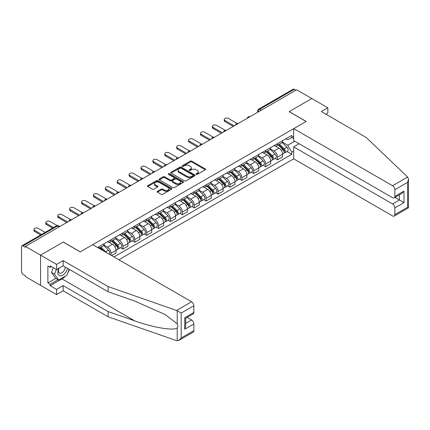 <?xml version="1.0" encoding="UTF-8"?>
<svg xmlns="http://www.w3.org/2000/svg" width="430" height="430" viewBox="0 0 430 430"><rect width="100%" height="100%" fill="white"/><g stroke="black" fill="none" stroke-linecap="round" stroke-linejoin="round"><path stroke-width="0.64" d="M196.268 174.349A0.742 0.43 0 0 0 197.316 174.349L205.266 169.759A1.059 0.613 0 0 0 205.578 169.323A1.059 0.613 0 0 0 205.266 168.893L191.796 161.116A1.059 0.613 0 0 0 190.302 161.116L182.347 165.706A0.742 0.43 0 0 0 182.132 166.007A0.742 0.43 0 0 0 182.347 166.313A0.742 0.43 0 0 0 183.395 166.313L184.427 165.717A3.386 1.956 0 0 1 189.216 165.717L190.339 166.367A3.386 1.956 0 0 1 191.328 167.748A3.386 1.956 0 0 1 190.339 169.13L189.307 169.726A0.742 0.43 0 0 0 189.093 170.027A0.742 0.43 0 0 0 189.307 170.328A0.742 0.43 0 0 0 190.356 170.328L191.388 169.737A3.386 1.956 0 0 1 196.177 169.737L197.3 170.382A3.386 1.956 0 0 1 198.289 171.769A3.386 1.956 0 0 1 197.3 173.15L196.268 173.742A0.742 0.43 0 0 0 196.053 174.048A0.742 0.43 0 0 0 196.268 174.349L196.268 173.742M157.445 191.275A1.059 0.613 0 0 0 157.138 191.705A1.059 0.613 0 0 0 157.445 192.14L161.228 194.322A1.059 0.613 0 0 0 162.723 194.322L171.554 189.221A1.059 0.613 0 0 0 171.866 188.791A1.059 0.613 0 0 0 171.554 188.356L158.084 180.578A1.059 0.613 0 0 0 156.584 180.578L147.753 185.679A1.059 0.613 0 0 0 147.447 186.109A1.059 0.613 0 0 0 147.753 186.545L152.322 189.178A1.059 0.613 0 0 0 153.816 189.178L157.595 186.996A1.059 0.613 0 0 0 157.907 186.566A1.059 0.613 0 0 0 157.595 186.131L155.332 184.825A2.833 1.634 0 0 1 154.504 183.669A2.833 1.634 0 0 1 156.251 182.159A2.833 1.634 0 0 1 159.337 182.513L168.205 187.636A2.833 1.634 0 0 1 169.033 188.791A2.833 1.634 0 0 1 167.286 190.302A2.833 1.634 0 0 1 164.201 189.947L162.723 189.093A1.059 0.613 0 0 0 161.228 189.093L157.445 191.275L157.445 192.14M25.386 246.39L296.657 89.779L311.831 98.534L289.111 111.655L306.112 121.47L80.281 251.851L63.28 242.036L40.56 255.151L25.386 246.39L25.386 247.272L23.027 245.906A2.155 1.247 -120 0 0 21.946 245.804A2.155 1.247 -120 0 0 21.5 246.788L21.5 271.701A2.155 1.247 -120 0 0 23.027 274.345L25.386 275.711L25.386 276.587L40.56 285.348L40.56 255.151L40.56 285.348L56.572 294.593L56.572 289.401L63.129 285.611L63.129 290.809L56.572 294.593M184.502 180.885A1.059 0.613 0 0 0 185.996 180.885L194.828 175.784A1.059 0.613 0 0 0 195.139 175.354A1.059 0.613 0 0 0 194.828 174.919L181.358 167.141A1.059 0.613 0 0 0 179.858 167.141L171.032 172.242A1.059 0.613 0 0 0 170.721 172.672A1.059 0.613 0 0 0 171.032 173.107L184.502 180.885M168.743 174.51A0.742 0.43 0 0 1 169.495 174.612L183.175 182.513L174.36 187.604A1.059 0.613 0 0 1 172.865 187.604L159.39 179.826L163.174 177.66L163.174 176.778L159.39 178.961A1.059 0.613 0 0 0 159.084 179.391A1.059 0.613 0 0 0 159.39 179.826L159.39 178.961M163.174 177.66A1.059 0.613 0 0 1 164.668 177.66L164.668 176.778A1.059 0.613 0 0 0 163.174 176.778M164.668 176.778L170.129 179.933A1.059 0.613 0 0 0 171.629 179.933L174.134 178.482A1.059 0.613 0 0 0 174.446 178.052A1.059 0.613 0 0 0 174.134 177.622L168.447 174.338A0.742 0.43 0 0 1 168.232 174.037A0.742 0.43 0 0 1 168.689 173.639A0.742 0.43 0 0 1 169.495 173.731L183.191 181.637A1.059 0.613 0 0 1 183.502 182.073A1.059 0.613 0 0 1 183.191 182.503L183.191 181.637M118.863 259.774L293.685 158.842L392.568 215.93A3.236 1.865 -120 0 0 394.186 216.091A3.236 1.865 -120 0 0 394.858 214.613L394.858 207.921A3.236 1.865 -120 0 0 392.568 203.96L399.432 199.998L404.006 202.637L394.858 207.921M261.359 110.155L259.758 109.231A2.155 1.247 60 0 0 258.677 109.123L293.217 89.187A2.155 1.247 60 0 1 294.297 89.29L259.758 109.231A2.155 1.247 120 0 0 258.231 111.875L258.231 111.961M295.894 90.214L294.297 89.29M277.522 143.609A4.961 2.865 60 0 1 276.495 145.834L281.526 142.932A4.961 2.865 -120 0 0 282.553 140.707M270.379 148.952L274.012 151.048A4.961 2.865 60 0 1 277.522 157.122L282.553 154.22A4.961 2.865 -120 0 0 279.048 148.146L275.442 146.066M282.553 154.22L282.553 156.902L277.522 159.809L275.109 158.417M276.495 145.834A4.961 2.865 60 0 1 274.055 145.614M277.522 157.122L277.522 159.809M265.627 150.478A4.961 2.865 60 0 1 264.6 152.704L269.631 149.801A4.961 2.865 -120 0 0 270.658 147.571M263.214 165.281L265.627 166.679L270.658 163.771L270.658 161.083A4.961 2.865 -120 0 0 267.154 155.01L263.552 152.929M264.6 152.704A4.961 2.865 60 0 1 262.16 152.478M258.484 155.816L262.123 157.917A4.961 2.865 60 0 1 265.627 163.991L265.627 166.679M253.732 157.342A4.961 2.865 60 0 1 252.706 159.573L257.737 156.665A4.961 2.865 -120 0 0 258.763 154.44M251.319 172.15L253.732 173.543L258.763 170.64L258.763 167.953A4.961 2.865 -120 0 0 255.259 161.879L251.657 159.799M252.706 159.573A4.961 2.865 60 0 1 250.265 159.347M246.594 162.685L250.228 164.781A4.961 2.865 60 0 1 253.732 170.861L253.732 173.543M241.837 164.212A4.961 2.865 60 0 1 240.811 166.437L245.847 163.534A4.961 2.865 -120 0 0 246.874 161.304M239.429 179.014L241.837 180.412L246.874 177.504L246.874 174.822A4.961 2.865 -120 0 0 243.364 168.743L239.763 166.668M240.811 166.437A4.961 2.865 60 0 1 238.37 166.211M234.699 169.554L238.333 171.651A4.961 2.865 60 0 1 241.837 177.724L241.837 180.412M229.948 171.075A4.961 2.865 60 0 1 228.921 173.306L233.952 170.398A4.961 2.865 -120 0 0 234.979 168.173M227.534 185.884L229.948 187.276L234.979 184.373L234.979 181.686A4.961 2.865 -120 0 0 231.469 175.612L227.868 173.532M228.921 173.306A4.961 2.865 60 0 1 226.476 173.08M222.804 176.418L226.438 178.514A4.961 2.865 60 0 1 229.948 184.594L229.948 187.276M218.053 177.945A4.961 2.865 60 0 1 217.026 180.17L222.057 177.268A4.961 2.865 -120 0 0 223.084 175.037M215.64 192.753L218.053 194.145L223.084 191.237L223.084 188.555A4.961 2.865 -120 0 0 219.579 182.481L215.978 180.401M217.026 180.17A4.961 2.865 60 0 1 214.586 179.95M210.91 183.287L214.543 185.384A4.961 2.865 60 0 1 218.053 191.457L218.053 194.145M206.158 184.814A4.961 2.865 60 0 1 205.131 187.039L210.162 184.131A4.961 2.865 -120 0 0 211.189 181.906M203.745 199.617L206.158 201.009L211.189 198.106L211.189 195.419A4.961 2.865 -120 0 0 207.685 189.345L204.083 187.265M205.131 187.039A4.961 2.865 60 0 1 202.691 186.814M199.015 190.151L202.654 192.253A4.961 2.865 60 0 1 206.158 198.327L206.158 201.009M194.263 191.678A4.961 2.865 60 0 1 193.237 193.903L198.268 191.001A4.961 2.865 -120 0 0 199.294 188.775M191.85 206.486L194.263 207.878L199.294 204.97L199.294 202.288A4.961 2.865 -120 0 0 195.79 196.214L192.189 194.134M193.237 193.903A4.961 2.865 60 0 1 190.796 193.683M187.125 197.021L190.759 199.117A4.961 2.865 60 0 1 194.263 205.191L194.263 207.878M182.368 198.547A4.961 2.865 60 0 1 181.342 200.772L186.378 197.864A4.961 2.865 -120 0 0 187.405 195.639M179.96 213.35L182.374 214.742L187.405 211.839L187.405 209.152A4.961 2.865 -120 0 0 183.895 203.078L180.294 200.998M181.342 200.772A4.961 2.865 60 0 1 178.901 200.547M175.23 203.884L178.864 205.986A4.961 2.865 60 0 1 182.374 212.06L182.374 214.742M170.479 205.411A4.961 2.865 60 0 1 169.452 207.636L174.483 204.734A4.961 2.865 -120 0 0 175.51 202.508M168.065 220.219L170.479 221.611L175.51 218.703L175.51 216.021A4.961 2.865 -120 0 0 172 209.947L168.399 207.867M169.452 207.636A4.961 2.865 60 0 1 167.007 207.416M163.335 210.754L166.969 212.85A4.961 2.865 60 0 1 170.479 218.924L170.479 221.611M158.584 212.28A4.961 2.865 60 0 1 157.557 214.505L162.588 211.598A4.961 2.865 -120 0 0 163.615 209.372M156.171 227.083L158.584 228.475L163.615 225.573L163.615 222.885A4.961 2.865 -120 0 0 160.111 216.811L156.509 214.731M157.557 214.505A4.961 2.865 60 0 1 155.117 214.28M151.441 217.618L155.074 219.719A4.961 2.865 60 0 1 158.584 225.793L158.584 228.475M146.689 219.144A4.961 2.865 60 0 1 145.662 221.369L150.694 218.467A4.961 2.865 -120 0 0 151.72 216.242M144.276 233.952L146.689 235.344L151.72 232.442L151.72 229.754A4.961 2.865 -120 0 0 148.216 223.681L144.614 221.6M145.662 221.369A4.961 2.865 60 0 1 143.222 221.149M139.546 224.487L143.185 226.583A4.961 2.865 60 0 1 146.689 232.657L146.689 235.344M134.794 226.013A4.961 2.865 60 0 1 133.768 228.239L138.799 225.336A4.961 2.865 -120 0 0 139.825 223.105M132.381 240.816L134.794 242.214L139.831 239.306L139.831 236.618A4.961 2.865 -120 0 0 136.321 230.544L132.719 228.464M133.768 228.239A4.961 2.865 60 0 1 131.327 228.013M127.656 231.351L131.29 233.452A4.961 2.865 60 0 1 134.794 239.526L134.794 242.214M122.899 232.877A4.961 2.865 60 0 1 121.873 235.108L126.909 232.2A4.961 2.865 -120 0 0 127.936 229.975M120.491 247.685L122.905 249.077L127.936 246.175L127.936 243.487A4.961 2.865 -120 0 0 124.426 237.414L120.825 235.334M121.873 235.108A4.961 2.865 60 0 1 119.432 234.882M115.761 238.22L119.395 240.316A4.961 2.865 60 0 1 122.905 246.395L122.905 249.077M111.01 239.746A4.961 2.865 60 0 1 109.983 241.972L115.014 239.069A4.961 2.865 -120 0 0 116.041 236.839M111.617 255.592L116.041 253.039L116.041 250.357A4.961 2.865 -120 0 0 112.531 244.278L108.93 242.203M109.983 241.972A4.961 2.865 60 0 1 107.538 241.746M103.867 245.089L107.5 247.185A4.961 2.865 60 0 1 111.01 253.259L111.01 255.243M99.002 248.309L103.119 245.933A4.961 2.865 -120 0 0 104.146 243.708M99.115 246.61A4.961 2.865 60 0 1 98.749 248.164M293.685 138.546L291.776 137.45L287.74 139.782L285.945 138.745M282.273 142.083L287.74 145.238L294.717 141.212M293.685 151.14L291.776 152.236L287.74 145.238M113.982 256.957L291.776 154.305L291.776 152.236M293.685 136.348L291.776 137.45L291.776 135.38L97.588 247.492M287.004 151.548L291.776 154.305M196.564 174.451L197.3 174.032A3.386 1.956 0 0 0 198.289 172.645L198.289 171.769M191.328 167.748L191.328 168.63A3.386 1.956 0 0 1 190.339 170.011L189.603 170.436M205.255 169.764L191.796 161.997A1.059 0.613 0 0 0 190.302 161.997L182.643 166.415M194.828 174.919L194.828 175.784L181.358 168.023A1.059 0.613 0 0 0 179.858 168.023L171.043 173.113L171.032 172.242M192.957 175.655A0.742 0.43 0 0 0 193.172 175.354A0.742 0.43 0 0 0 192.957 175.048L181.132 168.221A0.742 0.43 0 0 0 180.084 168.221L178.998 168.85A3.386 1.956 0 0 0 178.009 170.232A3.386 1.956 0 0 0 178.998 171.613L187.082 176.284A3.386 1.956 0 0 0 191.871 176.284L192.957 175.655L192.957 176.536A0.742 0.43 0 0 0 193.172 176.23L193.172 175.354M178.009 170.232L178.009 171.113A3.386 1.956 0 0 0 178.998 172.494L178.998 171.613M192.957 176.536L191.871 177.16A3.386 1.956 0 0 1 187.082 177.16L178.998 172.494M164.668 177.66L170.129 180.815A1.059 0.613 0 0 0 171.629 180.815L174.134 179.364A1.059 0.613 0 0 0 174.446 178.934L174.446 178.052M175.8 183.207A2.833 1.634 0 0 0 178.885 183.562A2.833 1.634 0 0 0 180.632 182.051A2.833 1.634 0 0 0 179.804 180.896L176.682 179.09A1.059 0.613 0 0 0 175.182 179.09L172.677 180.535A1.059 0.613 0 0 0 172.365 180.971A1.059 0.613 0 0 0 172.677 181.401L175.8 183.207L175.8 184.083A2.833 1.634 0 0 0 178.885 184.438A2.833 1.634 0 0 0 180.632 182.927L180.632 182.051M172.365 180.971L172.365 181.847A1.059 0.613 0 0 0 172.677 182.282L172.677 181.401M175.8 184.083L172.677 182.282M169.033 188.791L169.033 189.668A2.833 1.634 0 0 1 167.286 191.178A2.833 1.634 0 0 1 164.201 190.823L162.723 189.974A1.059 0.613 0 0 0 161.228 189.974L157.461 192.145M154.504 183.669L154.504 184.551A2.833 1.634 0 0 0 155.332 185.706L155.332 184.825M157.595 186.131L157.595 186.996L155.332 185.706M171.554 188.356L171.554 189.221L158.084 181.46A1.059 0.613 0 0 0 156.584 181.46L147.769 186.55L147.753 185.679M278.162 144.872L282.849 149.495A2.698 1.559 60 0 1 283.558 153.537L282.553 154.117M279.097 145.797L281.08 146.942M237.161 123.474L228.497 118.476A2.478 1.43 -0 0 0 225.793 118.164A2.478 1.43 -0 0 0 224.267 119.486A2.478 1.43 -0 0 0 224.992 120.502L234.216 125.829M278.683 144.577L283.811 149.635A1.295 0.747 60 0 1 284.155 151.575A1.295 0.747 60 0 1 284.036 151.623M279.457 144.125L284.144 148.748A2.698 1.559 60 0 1 284.853 152.79A2.698 1.559 60 0 1 284.042 152.876M282.08 142.421L286.885 147.162A2.698 1.559 60 0 1 287.6 151.204L284.853 152.79M233.227 126.398L224.992 121.647A2.478 1.43 180 0 1 224.267 120.631L224.267 119.486M266.267 151.742L270.954 156.364A2.698 1.559 60 0 1 271.663 160.406L270.658 160.987M267.202 152.661L269.191 153.811M225.266 130.344L216.602 125.345A2.478 1.43 -0 0 0 213.903 125.033A2.478 1.43 -0 0 0 212.372 126.356A2.478 1.43 -0 0 0 213.097 127.366L222.321 132.693M266.788 151.441L271.916 156.504A1.295 0.747 60 0 1 272.26 158.444A1.295 0.747 60 0 1 272.142 158.487M267.562 150.995L272.249 155.617A2.698 1.559 60 0 1 272.959 159.659A2.698 1.559 60 0 1 272.147 159.745M270.185 149.285L274.996 154.031A2.698 1.559 60 0 1 275.705 158.073L272.959 159.659M221.332 133.268L213.097 128.511A2.478 1.43 180 0 1 212.372 127.5L212.372 126.356M254.372 158.605L259.059 163.228A2.698 1.559 60 0 1 259.768 167.27L258.763 167.85M255.307 159.53L257.296 160.675M213.371 137.213L204.712 132.209A2.478 1.43 -0 0 0 202.009 131.897A2.478 1.43 -0 0 0 200.477 133.225A2.478 1.43 -0 0 0 201.202 134.235L210.426 139.562M254.893 158.31L260.026 163.368A1.295 0.747 60 0 1 260.365 165.308A1.295 0.747 60 0 1 260.247 165.356M255.673 157.858L260.354 162.481A2.698 1.559 60 0 1 261.069 166.523A2.698 1.559 60 0 1 260.252 166.609M258.29 156.154L263.101 160.895A2.698 1.559 60 0 1 263.81 164.937L261.069 166.523M209.437 140.132L201.202 135.38A2.478 1.43 180 0 1 200.477 134.37L200.477 133.225M407.618 177.047L408.5 179.181L407.554 182.368L394.858 189.7A3.236 1.865 -120 0 0 392.568 185.733L407.618 177.047L366.269 137.535L321.285 111.563L327.843 107.779L311.831 98.534L289.186 111.612L306.187 121.427L293.685 128.645L392.568 185.733M327.843 107.779L327.843 112.972L325.784 114.165M293.685 158.842L293.685 146.867L392.568 203.96M293.685 128.645L293.685 140.615L392.568 197.709A3.236 1.865 -120 0 0 394.186 197.87A3.236 1.865 -120 0 0 394.858 196.386L394.858 189.7M299.097 143.744L293.685 146.867M394.966 197.418L399.432 199.998L399.432 194.844M394.858 196.386L404.006 191.108L401.722 193.522L394.186 197.87M394.858 214.613L407.554 207.281L408.032 207.561M63.129 285.611L108.113 311.583L108.113 316.776L176.547 340.651L178.901 340.388L181.191 337.975L193.882 330.643A3.236 1.865 60 0 1 193.215 332.127L178.901 340.388M108.113 311.583L134.697 320.861C153.585 327.724 174.747 331.132 177.23 327.708C178.058 326.666 178.058 325.386 177.23 323.876L165.351 314.647L134.697 301.054L108.113 291.776L63.129 265.804L56.572 269.589L50.165 265.89L50.165 267.299L47.88 265.982L47.88 282.972L50.165 284.294L58.098 279.715M108.113 316.776L63.129 290.809M193.882 305.73L181.191 313.056L176.547 310.455L108.113 286.579L63.129 260.612L56.572 264.396L40.56 255.151L63.205 242.079L80.206 251.894L92.708 244.675L191.597 301.769A3.236 1.865 60 0 1 193.882 305.73L193.882 312.422A3.236 1.865 60 0 1 193.215 313.9L185.679 318.248L185.679 326.048L184.733 329.235L184.733 317.7C185.97 318.415 185.97 318.415 184.733 317.7L193.882 312.422M56.572 264.396L56.572 269.589M65.344 276.146A12.131 7.004 -60 0 1 61.984 278.877L50.165 285.703L56.572 289.401M50.165 285.703L50.165 284.294M63.129 260.612L63.129 265.804M108.113 286.579L108.113 291.776M185.679 323.403L191.597 319.99A3.236 1.865 60 0 1 193.882 323.951L193.882 330.643M191.597 319.99L187.131 317.415M69.477 269.47A12.131 7.004 -60 0 1 67.757 272.969M51.385 266.595L50.165 267.299M47.88 282.972L55.809 278.393M58.754 268.331A7.009 4.047 120 0 0 57.792 272.276A7.009 4.047 120 0 0 62.028 275.49A7.009 4.047 120 0 0 67.494 268.325M59.13 268.116A4.8 2.768 120 0 0 58.453 270.852A4.8 2.768 120 0 0 59.447 273.05A4.8 2.768 120 0 0 63.108 271.798A4.8 2.768 120 0 0 65.236 267.019M69.182 269.298L66.865 275.27L58.63 280.021L55.583 278.264L51.466 272.405L53.293 267.697M58.63 280.021L54.513 274.168L56.341 269.459M51.466 272.405L54.513 274.168M242.482 165.475L247.164 170.097A2.698 1.559 60 0 1 247.879 174.139L246.868 174.72M243.412 166.399L245.401 167.544M201.476 144.077L192.817 139.078A2.478 1.43 -0 0 0 190.114 138.766A2.478 1.43 -0 0 0 188.582 140.089A2.478 1.43 -0 0 0 189.307 141.099L198.536 146.426M242.998 165.174L248.131 170.237A1.295 0.747 60 0 1 248.47 172.177A1.295 0.747 60 0 1 248.352 172.226M243.778 164.728L248.459 169.35A2.698 1.559 60 0 1 249.174 173.392A2.698 1.559 60 0 1 248.357 173.478M246.401 163.018L251.206 167.764A2.698 1.559 60 0 1 251.915 171.806L249.174 173.392M197.542 147.001L189.307 142.244A2.478 1.43 180 0 1 188.582 141.233L188.582 140.089M230.587 172.344L235.275 176.966A2.698 1.559 60 0 1 235.984 181.003L234.979 181.584M231.523 173.263L233.506 174.408M189.582 150.946L180.923 145.942A2.478 1.43 -0 0 0 178.219 145.636A2.478 1.43 -0 0 0 176.687 146.958A2.478 1.43 -0 0 0 177.418 147.968L186.642 153.295M231.103 172.043L236.237 177.101A1.295 0.747 60 0 1 236.581 179.041A1.295 0.747 60 0 1 236.462 179.09M231.883 171.591L236.57 176.214A2.698 1.559 60 0 1 237.279 180.256A2.698 1.559 60 0 1 236.462 180.342M234.506 169.888L239.311 174.634A2.698 1.559 60 0 1 240.026 178.67L237.279 180.256M185.647 153.865L177.418 149.113A2.478 1.43 180 0 1 176.687 148.103L176.687 146.958M218.693 179.208L223.38 183.83A2.698 1.559 60 0 1 224.089 187.872L223.084 188.453M219.628 180.132L221.611 181.277M177.692 157.81L169.028 152.811A2.478 1.43 -0 0 0 166.324 152.5A2.478 1.43 -0 0 0 164.798 153.822A2.478 1.43 -0 0 0 165.523 154.838L174.747 160.159M219.214 178.907L224.342 183.97A1.295 0.747 60 0 1 224.686 185.91A1.295 0.747 60 0 1 224.567 185.959M219.988 178.461L224.675 183.083A2.698 1.559 60 0 1 225.384 187.125A2.698 1.559 60 0 1 224.573 187.211M222.611 176.757L227.416 181.498A2.698 1.559 60 0 1 228.131 185.54L225.384 187.125M173.758 160.734L165.523 155.982A2.478 1.43 180 0 1 164.798 154.967L164.798 153.822M206.798 186.077L211.485 190.7A2.698 1.559 60 0 1 212.194 194.742L211.189 195.322M207.733 186.996L209.722 188.147M165.797 164.679L157.133 159.675A2.478 1.43 -0 0 0 154.434 159.369A2.478 1.43 -0 0 0 152.903 160.691A2.478 1.43 -0 0 0 153.628 161.701L162.852 167.028M207.319 185.776L212.447 190.839A1.295 0.747 60 0 1 212.791 192.774A1.295 0.747 60 0 1 212.673 192.823M208.093 185.325L212.78 189.947A2.698 1.559 60 0 1 213.49 193.989A2.698 1.559 60 0 1 212.678 194.075M210.716 183.621L215.527 188.367A2.698 1.559 60 0 1 216.236 192.409L213.49 193.989M161.863 167.598L153.628 162.846A2.478 1.43 180 0 1 152.903 161.836L152.903 160.691M194.903 192.941L199.59 197.564A2.698 1.559 60 0 1 200.299 201.605L199.294 202.186M195.838 193.865L197.827 195.01M153.902 171.543L145.243 166.544A2.478 1.43 -0 0 0 142.54 166.233A2.478 1.43 -0 0 0 141.008 167.555A2.478 1.43 -0 0 0 141.733 168.571L150.957 173.897M195.424 192.64L200.557 197.703A1.295 0.747 60 0 1 200.896 199.644A1.295 0.747 60 0 1 200.778 199.692M196.204 192.194L200.885 196.816A2.698 1.559 60 0 1 201.6 200.858A2.698 1.559 60 0 1 200.783 200.944M198.821 190.49L203.632 195.231A2.698 1.559 60 0 1 204.341 199.273L201.6 200.858M149.968 174.467L141.733 169.716A2.478 1.43 180 0 1 141.008 168.7L141.008 167.555M183.013 199.81L187.695 204.433A2.698 1.559 60 0 1 188.41 208.475L187.399 209.055M183.943 200.729L185.932 201.88M142.007 178.412L133.348 173.414A2.478 1.43 -0 0 0 130.645 173.102A2.478 1.43 -0 0 0 129.113 174.424A2.478 1.43 -0 0 0 129.838 175.435L139.067 180.761M183.529 199.509L188.662 204.572A1.295 0.747 60 0 1 189.001 206.513A1.295 0.747 60 0 1 188.883 206.556M184.309 199.063L188.99 203.686A2.698 1.559 60 0 1 189.705 207.722A2.698 1.559 60 0 1 188.888 207.814M186.932 197.354L191.737 202.1A2.698 1.559 60 0 1 192.447 206.142L189.705 207.722M138.073 181.336L129.838 176.579A2.478 1.43 180 0 1 129.113 175.569L129.113 174.424M171.119 206.674L175.805 211.297A2.698 1.559 60 0 1 176.515 215.339L175.51 215.919M172.054 207.599L174.037 208.744M130.113 185.276L121.454 180.277A2.478 1.43 -0 0 0 118.75 179.966A2.478 1.43 -0 0 0 117.218 181.288A2.478 1.43 -0 0 0 117.949 182.304L127.172 187.63M171.635 206.373L176.768 211.436A1.295 0.747 60 0 1 177.112 213.377A1.295 0.747 60 0 1 176.993 213.425M172.414 205.927L177.101 210.549A2.698 1.559 60 0 1 177.81 214.591A2.698 1.559 60 0 1 176.993 214.677M175.037 204.223L179.842 208.964A2.698 1.559 60 0 1 180.557 213.006L177.81 214.591M126.178 188.2L117.949 183.449A2.478 1.43 180 0 1 117.218 182.433L117.218 181.288M159.224 213.543L163.911 218.166A2.698 1.559 60 0 1 164.62 222.208L163.615 222.788M160.159 214.462L162.142 215.613M118.223 192.145L109.559 187.147A2.478 1.43 -0 0 0 106.855 186.835A2.478 1.43 -0 0 0 105.329 188.157A2.478 1.43 -0 0 0 106.054 189.168L115.278 194.494M159.745 213.242L164.873 218.306A1.295 0.747 60 0 1 165.217 220.246A1.295 0.747 60 0 1 165.099 220.289M160.519 212.796L165.206 217.419A2.698 1.559 60 0 1 165.916 221.461A2.698 1.559 60 0 1 165.104 221.547M163.142 211.087L167.947 215.833A2.698 1.559 60 0 1 168.662 219.875L165.916 221.461M114.289 195.07L106.054 190.313A2.478 1.43 180 0 1 105.329 189.302L105.329 188.157M147.329 220.407L152.016 225.03A2.698 1.559 60 0 1 152.725 229.072L151.72 229.652M148.264 221.332L150.253 222.477M106.328 199.009L97.664 194.011A2.478 1.43 -0 0 0 94.966 193.699A2.478 1.43 -0 0 0 93.434 195.026A2.478 1.43 -0 0 0 94.159 196.037L103.383 201.364M147.85 220.112L152.978 225.169A1.295 0.747 60 0 1 153.322 227.11A1.295 0.747 60 0 1 153.204 227.158M148.624 219.66L153.311 224.283A2.698 1.559 60 0 1 154.021 228.325A2.698 1.559 60 0 1 153.209 228.411M151.247 217.956L156.058 222.697A2.698 1.559 60 0 1 156.767 226.739L154.021 228.325M102.394 201.933L94.159 197.182A2.478 1.43 180 0 1 93.434 196.166L93.434 195.026M135.434 227.276L140.121 231.899A2.698 1.559 60 0 1 140.83 235.941L139.825 236.522M136.369 228.196L138.358 229.346M94.433 205.879L85.774 200.88A2.478 1.43 -0 0 0 83.071 200.568A2.478 1.43 -0 0 0 81.539 201.89A2.478 1.43 -0 0 0 82.264 202.901L91.488 208.227M135.955 226.975L141.088 232.039A1.295 0.747 60 0 1 141.427 233.979A1.295 0.747 60 0 1 141.309 234.022M136.735 226.529L141.416 231.152A2.698 1.559 60 0 1 142.131 235.194A2.698 1.559 60 0 1 141.314 235.28M139.352 224.82L144.163 229.566A2.698 1.559 60 0 1 144.872 233.608L142.131 235.194M90.499 208.803L82.264 204.046A2.478 1.43 180 0 1 81.539 203.035L81.539 201.89M123.544 234.14L128.226 238.763A2.698 1.559 60 0 1 128.941 242.805L127.936 243.385M124.474 235.065L126.463 236.21M82.538 212.748L73.879 207.744A2.478 1.43 -0 0 0 71.176 207.437A2.478 1.43 -0 0 0 69.644 208.76A2.478 1.43 -0 0 0 70.369 209.77L79.598 215.097M124.06 233.845L129.194 238.903A1.295 0.747 60 0 1 129.532 240.843A1.295 0.747 60 0 1 129.414 240.891M124.84 233.393L129.521 238.016A2.698 1.559 60 0 1 130.236 242.058A2.698 1.559 60 0 1 129.419 242.144M127.463 231.689L132.268 236.43A2.698 1.559 60 0 1 132.977 240.472L130.236 242.058M78.604 215.666L70.369 210.915A2.478 1.43 180 0 1 69.644 209.904L69.644 208.76M111.649 241.01L116.337 245.632A2.698 1.559 60 0 1 117.046 249.674L116.041 250.255M112.585 241.934L114.568 243.079M70.644 219.612L61.984 214.613A2.478 1.43 -0 0 0 59.281 214.301A2.478 1.43 -0 0 0 57.749 215.624A2.478 1.43 -0 0 0 58.48 216.639L67.703 221.961M112.165 240.709L117.299 245.772A1.295 0.747 60 0 1 117.643 247.712A1.295 0.747 60 0 1 117.524 247.761M112.945 240.262L117.632 244.885A2.698 1.559 60 0 1 118.341 248.927A2.698 1.559 60 0 1 117.53 249.013M115.568 238.553L120.373 243.299A2.698 1.559 60 0 1 121.088 247.341L118.341 248.927M66.709 222.536L58.48 217.779A2.478 1.43 180 0 1 57.749 216.768L57.749 215.624M99.755 247.879L101.872 249.964M100.69 248.798L102.673 249.943M57.228 225.6L50.09 221.477A2.478 1.43 -0 0 0 47.386 221.171A2.478 1.43 -0 0 0 45.859 222.493A2.478 1.43 -0 0 0 46.585 223.503L53.578 227.54M103.856 251.109L100.276 247.578M101.05 247.126L105.737 251.749A2.698 1.559 60 0 1 106.382 252.571M103.673 245.423L108.484 250.169A2.698 1.559 60 0 1 109.204 254.2M52.584 228.115L46.585 224.648A2.478 1.43 180 0 1 45.859 223.638L45.859 222.493M45.188 232.383L38.195 228.346A2.478 1.43 -0 0 0 35.497 228.034A2.478 1.43 -0 0 0 33.965 229.357A2.478 1.43 -0 0 0 34.69 230.373L41.683 234.409M40.689 234.979L34.69 231.517A2.478 1.43 180 0 1 33.965 230.501L33.965 229.357M258.306 111.918L258.231 111.875A2.155 1.247 0 0 1 257.602 110.994L257.602 112.327M111.01 253.259L116.041 250.357M122.905 246.395L127.936 243.487M134.794 239.526L139.831 236.618M146.689 232.657L151.72 229.754M158.584 225.793L163.615 222.885M170.479 218.924L175.51 216.021M182.374 212.06L187.405 209.152M194.263 205.191L199.294 202.288M206.158 198.327L211.189 195.419M218.053 191.457L223.084 188.555M229.948 184.594L234.979 181.686M241.837 177.724L246.874 174.822M253.732 170.861L258.763 167.953M265.627 163.991L270.658 161.083M107.5 247.185L112.531 244.278M119.395 240.316L124.426 237.414M131.29 233.452L136.321 230.544M143.185 226.583L148.216 223.681M155.074 219.719L160.111 216.811M166.969 212.85L172 209.947M178.864 205.986L183.895 203.078M190.759 199.117L195.79 196.214M202.654 192.253L207.685 189.345M214.543 185.384L219.579 182.481M226.438 178.514L231.469 175.612M238.333 171.651L243.364 168.743M250.228 164.781L255.259 161.879M262.123 157.917L267.154 155.01M274.012 151.048L279.048 148.146M249.862 116.793A2.155 1.247 120 0 0 248.911 117.342M237.973 123.657A2.155 1.247 120 0 0 237.016 124.211M226.078 130.526A2.155 1.247 120 0 0 225.126 131.075M214.183 137.396A2.155 1.247 120 0 0 213.232 137.944M202.288 144.26A2.155 1.247 120 0 0 201.337 144.808M190.393 151.129A2.155 1.247 120 0 0 189.442 151.677M178.504 157.993A2.155 1.247 120 0 0 177.547 158.541M166.609 164.862A2.155 1.247 120 0 0 165.657 165.41M154.714 171.726A2.155 1.247 120 0 0 153.763 172.279M142.819 178.595A2.155 1.247 120 0 0 141.868 179.143M130.924 185.459A2.155 1.247 120 0 0 129.973 186.013M119.035 192.328A2.155 1.247 120 0 0 118.078 192.876M107.14 199.192A2.155 1.247 120 0 0 106.188 199.746M95.245 206.061A2.155 1.247 120 0 0 94.294 206.61M83.35 212.931A2.155 1.247 120 0 0 82.399 213.479M71.455 219.794A2.155 1.247 120 0 0 70.504 220.343M59.163 226.895L57.561 225.97L23.027 245.906M59.797 226.529L58.641 225.863A2.155 1.247 120 0 0 57.561 225.97A2.155 1.247 60 0 0 56.486 225.863L21.946 245.804M197.3 174.032L197.3 173.15M189.307 170.328L189.307 169.726M190.339 170.011L190.339 169.13M182.347 166.313L182.347 165.706M190.302 161.997L190.302 161.116M191.796 161.997L191.796 161.116M205.266 169.759L205.266 168.893M179.858 168.023L179.858 167.141M181.358 168.023L181.358 167.141M187.082 177.16L187.082 176.284M191.871 177.16L191.871 176.284M170.129 180.815L170.129 179.933M171.629 180.815L171.629 179.933M174.134 179.364L174.134 178.482M169.495 174.612L169.495 173.731M161.228 189.974L161.228 189.093M162.723 189.974L162.723 189.093M164.201 190.823L164.201 189.947M156.584 181.46L156.584 180.578M158.084 181.46L158.084 180.578M282.849 149.495L281.301 150.393M284.423 150.984L283.934 151.263M286.885 147.162L284.144 148.748M224.992 121.647L224.992 120.502M270.954 156.364L269.406 157.256M272.529 157.853L272.039 158.132M274.996 154.031L272.249 155.617M213.097 128.511L213.097 127.366M259.059 163.228L257.511 164.126M260.634 164.717L260.15 164.996M263.101 160.895L260.354 162.481M201.202 135.38L201.202 134.235M407.554 207.281L407.554 182.368M404.006 191.108L404.006 202.637M177.23 340.813L177.23 327.708M177.23 323.876L177.23 310.772M181.191 313.056L181.191 337.975M193.882 323.951L184.733 329.235M176.547 310.455L191.597 301.769M61.984 278.877L134.697 320.861M247.164 170.097L245.616 170.989M248.739 171.586L248.255 171.866M251.206 167.764L248.459 169.35M189.307 142.244L189.307 141.099M235.275 176.966L233.721 177.859M236.844 178.45L236.36 178.729M239.311 174.634L236.57 176.214M177.418 149.113L177.418 147.968M223.38 183.83L221.832 184.723M224.954 185.319L224.465 185.599M227.416 181.498L224.675 183.083M165.523 155.982L165.523 154.838M211.485 190.7L209.937 191.592M213.06 192.183L212.571 192.463M215.527 188.367L212.78 189.947M153.628 162.846L153.628 161.701M199.59 197.564L198.042 198.461M201.165 199.052L200.681 199.332M203.632 195.231L200.885 196.816M141.733 169.716L141.733 168.571M187.695 204.433L186.147 205.325M189.27 205.916L188.786 206.201M191.737 202.1L188.99 203.686M129.838 176.579L129.838 175.435M175.805 211.297L174.252 212.194M177.375 212.785L176.891 213.065M179.842 208.964L177.101 210.549M117.949 183.449L117.949 182.304M163.911 218.166L162.363 219.058M165.486 219.649L164.996 219.934M167.947 215.833L165.206 217.419M106.054 190.313L106.054 189.168M152.016 225.03L150.468 225.927M153.591 226.519L153.101 226.798M156.058 222.697L153.311 224.283M94.159 197.182L94.159 196.037M140.121 231.899L138.573 232.791M141.696 233.388L141.212 233.667M144.163 229.566L141.416 231.152M82.264 204.046L82.264 202.901M128.226 238.763L126.678 239.66M129.801 240.252L129.317 240.531M132.268 236.43L129.521 238.016M70.369 210.915L70.369 209.77M116.337 245.632L114.783 246.524M117.906 247.121L117.422 247.4M120.373 243.299L117.632 244.885M58.48 217.779L58.48 216.639M108.484 250.169L105.737 251.749M46.585 224.648L46.585 223.503M34.69 231.517L34.69 230.373M250.045 116.686A2.155 2.155 0 0 0 247.282 118.282M238.155 123.555A2.155 2.155 0 0 0 235.387 125.151M226.261 130.419A2.155 2.155 0 0 0 223.493 132.015M214.366 137.288A2.155 2.155 0 0 0 211.598 138.885M202.471 144.152A2.155 2.155 0 0 0 199.703 145.754M190.576 151.021A2.155 2.155 0 0 0 187.813 152.618M178.686 157.885A2.155 2.155 0 0 0 175.918 159.487M166.792 164.754A2.155 2.155 0 0 0 164.024 166.351M154.897 171.624A2.155 2.155 0 0 0 152.129 173.22M143.002 178.488A2.155 2.155 0 0 0 140.234 180.084M131.107 185.357A2.155 2.155 0 0 0 128.344 186.953M119.218 192.221A2.155 2.155 0 0 0 116.449 193.817M107.323 199.09A2.155 2.155 0 0 0 104.555 200.686M95.428 205.954A2.155 2.155 0 0 0 92.66 207.556M83.533 212.823A2.155 2.155 0 0 0 80.765 214.419M71.638 219.687A2.155 2.155 0 0 0 68.875 221.289M58.641 225.863A2.155 2.155 0 0 0 56.486 225.863M258.677 109.123A2.155 2.155 0 0 0 257.602 110.994M408.5 179.181L408.5 207.83L394.186 216.091"/></g></svg>
